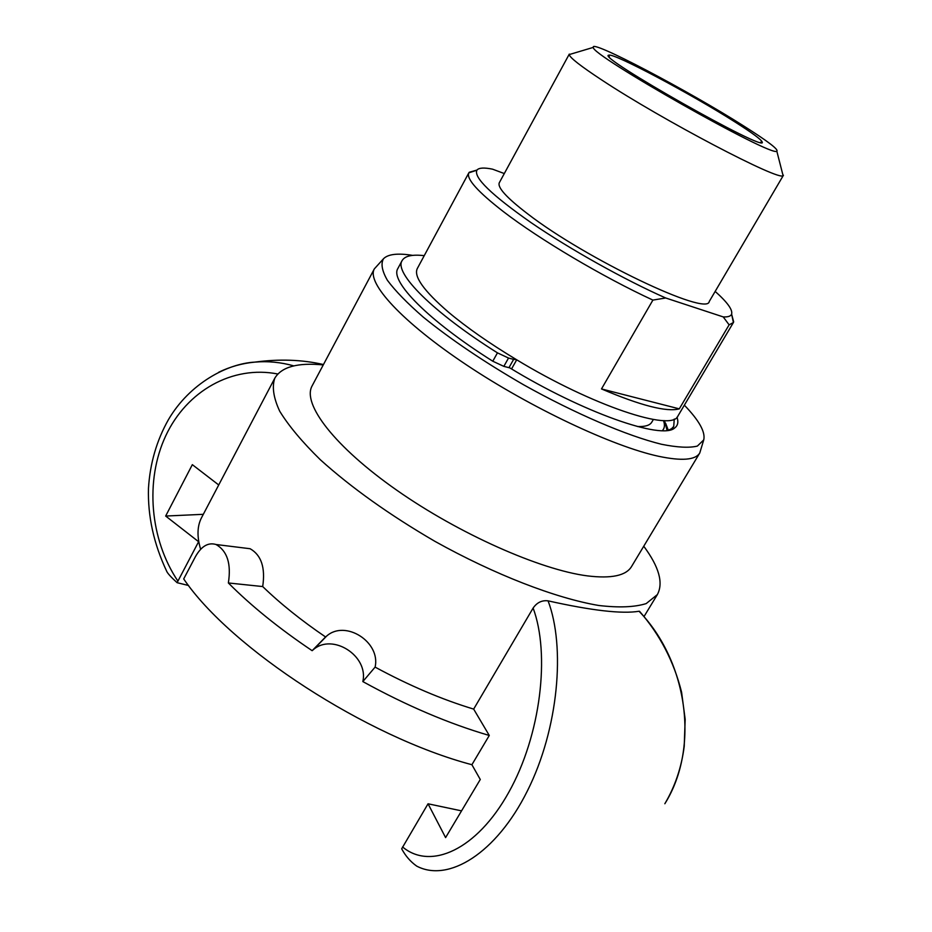 <?xml version="1.0" encoding="UTF-8"?>
<svg xmlns="http://www.w3.org/2000/svg" width="932" height="932" viewBox="0 0 932 932"><rect width="100%" height="100%" fill="white"/><g stroke="black" fill="none" stroke-linecap="round" stroke-linejoin="round"><path stroke-width="1.4" d="M476.858 170.195L468.831 172.839L417.303 268.533C413.47 276.373 423.85 290.901 448.42 312.115C466.583 327.4 489.253 343.244 516.433 359.635L513.625 359.368L508.965 367.674L503.839 366.369L492.783 361.22C428.266 320.585 389.483 280.905 397.894 268.451L402.088 260.622C404.849 255.927 412.224 254.273 424.235 255.659M503.839 366.369L508.523 358.039L497.455 352.855C432.809 312.232 393.817 272.796 402.088 260.622M508.523 358.039L513.625 359.368M674.255 419.062L673.731 426.425L671.576 428.708L674.663 427.974C662 440.114 583.059 412.561 509.757 367.86L508.965 367.674M516.433 359.635C592.577 405.863 672.193 432.168 677.937 415.987L733.402 322.53L731.725 314.585M637.395 426.518C645.084 426.833 649.872 425.376 651.771 422.173L653.367 419.493M671.576 428.708L668.314 430.269M666.497 426.215L668.314 430.258L665.623 423.279M674.663 427.974C677.844 425.644 678.636 422.056 677.005 417.198M489.277 735.464C448.828 723.663 406.678 705.71 362.828 681.583L375.095 667.114C409.148 685.533 442.013 699.536 473.666 709.101L489.277 735.464L471.907 764.718L480.271 779.49L445.601 837.6L428.044 803.792L461.55 810.875M203.316 514.313L165.663 516.048L192.33 464.66L218.717 484.966M198.807 541.865L165.663 516.048M325.571 636.964L312.138 650.687C279.157 628.494 251.232 605.928 228.363 582.966L262.696 586.554C280.381 603.668 301.339 620.479 325.571 636.964L326.724 635.997C345.364 619.454 380.92 642.078 375.095 667.114M471.907 764.718C366.532 736.897 230.682 648.288 183.697 578.923L195.324 556.87C201.23 546.269 208.139 542.156 216.049 544.509C227.257 550.94 231.369 563.755 228.363 582.966M312.138 650.687L313.315 649.686C332.444 632.712 368.816 655.907 362.828 681.583M428.044 803.792L401.68 848.807C405.548 856.019 410.569 861.785 416.732 866.131C448.374 882.779 496.278 853.456 527.337 791.012C558.652 728.777 565.584 646.773 548.074 600.849C591.843 610.623 622.168 614.083 639.049 611.252C687.327 661.172 700.072 747.243 664.959 803.559M473.666 709.101L533.116 608.06C536.972 602.503 541.958 600.103 548.074 600.849M244.475 548.028L250.102 548.727C261.31 555.064 265.504 567.681 262.696 586.554M166.7 571.281L166.723 571.363C167.667 573.471 171.127 577.258 177.103 582.686L188.579 585.506M177.103 582.686L198.493 541.935M293.825 365.88C280.928 362.257 268.008 360.999 255.065 362.105L254.879 362.117C242.215 363.294 230.146 366.684 218.659 372.276M639.049 611.252L639.515 611.287C659.914 634.634 673.941 661.615 681.595 692.255L685.171 719.329L684.216 746.287C681.56 767.246 675.106 786.398 664.842 803.745M643.756 546.234C659.052 566.831 663.584 582.954 657.351 594.604L646.179 603.598C634.564 607.21 618.755 607.839 598.728 605.474C555.6 598.181 494.764 574.695 434.941 541.352C389.658 514.988 351.469 487.797 320.387 459.791C302.259 442.036 288.687 425.842 279.705 411.198C273.472 397.789 271.841 386.78 274.8 378.171L201.627 517.528C197.165 525.963 196.838 536.552 200.636 549.309M274.8 378.171C281.58 366.847 297.739 362.432 323.264 364.925M631.535 566.563C626.024 575.685 611.345 578.784 587.498 575.894C540.397 569.906 459.045 533.861 396.857 490.267C334.506 446.661 301.898 403.812 312.127 385.86L374.338 268.882C366.264 282.734 401.937 321.878 466.431 364.855C530.762 407.797 612.79 446.428 658.574 456.284C681.758 461.165 695.482 460.07 699.757 452.999L631.535 566.563M684.356 405.175C699.105 420.448 705.571 432.029 703.742 439.904L697.369 446.078C689.331 448.059 677.366 447.453 661.487 444.273C626.828 435.745 575.3 413.703 523.551 384.753C484.209 362.012 450.808 339.481 423.349 317.183C407.319 303.25 395.354 290.97 387.421 280.322C381.98 270.874 380.675 263.674 383.518 258.723C388.096 254.11 397.824 252.991 412.713 255.38M468.831 172.839C466.082 178.688 477.603 191.619 503.408 211.634C539.383 239.338 602.783 276.921 652.901 300.092L665.693 297.984L723.232 316.915L729.115 324.849L733.402 322.53M729.115 324.849L679.288 408.857C666.729 412.259 640.797 405.618 601.49 388.935L652.901 300.092M572.062 53.73L569.219 54.58C569.836 57.644 580.601 66.067 601.524 79.837C661.708 119.75 780.83 182.171 783.066 175.565L782.332 172.688M569.301 54.091L499.319 182.707C497.199 187.379 506.647 197.759 527.663 213.847C585.785 258.875 707.889 316.95 709.252 301.479L783.439 175.251M744.004 126.158C767.817 141.245 778.744 149.586 776.822 151.17C772.791 157.986 589.548 54.312 593.346 47.369C589.56 38.76 688.993 91.103 744.004 126.158M734.696 121.777C691.334 94.144 613.198 52.611 608.887 55.186C594.057 55.326 769.611 154.642 762.12 141.885C760.931 139.311 751.798 132.612 734.696 121.777M679.288 408.857L601.49 388.935M715.17 291.413C727.356 302.271 732.832 309.832 731.608 314.119C730.816 316.204 728.02 317.136 723.232 316.915M665.693 297.984C624.358 279.682 570.186 249.38 531.298 222.795C491.35 194.823 473.235 177.243 476.974 170.055C478.943 167.737 484.139 167.445 492.55 169.17L504.294 173.55M497.455 352.855L492.783 361.22M533.116 608.06C550.253 653.961 540.909 735.045 508.732 792.375C476.741 849.996 430.537 870.465 402.566 846.955M177.872 581.067C150.04 539.558 144.705 480.691 165.768 435.757C186.715 390.869 232.522 365.053 277.783 374M663.502 420.588C665.029 424.934 664.656 428.277 662.361 430.642M511.563 368.944L516.712 359.799M672.508 428.487L671.995 429.349M326.724 635.997L313.315 649.686M250.102 548.727L216.049 544.509M255.065 362.105C227.501 363.445 189.615 383.367 168.401 419.703C156.669 440.498 150.029 463.379 148.468 488.321C147.687 516.212 153.78 543.892 166.735 571.351M254.879 362.117C279.216 358.832 302.073 359.635 323.474 364.54M657.351 594.604L644.082 616.448M699.757 452.999L703.742 439.904M383.518 258.723L374.338 268.882M593.346 47.369L569.219 54.58M776.822 151.17L783.066 175.565M760.314 142.386L762.12 141.885M609.377 57.003L608.887 55.186M667.056 430.433L664.539 420.6M731.608 314.119L733.682 321.936M476.974 170.055L469.192 172.292"/></g></svg>
